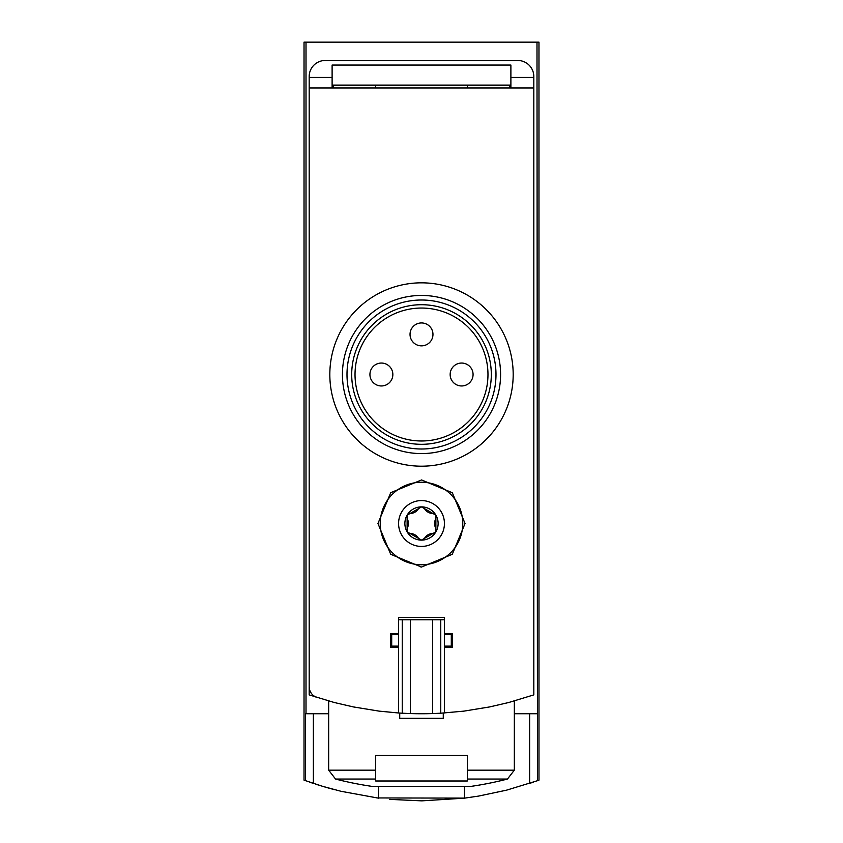<?xml version="1.0" encoding="UTF-8"?>
<svg xmlns="http://www.w3.org/2000/svg" width="843" height="843" viewBox="0 0 843 843"><rect width="100%" height="100%" fill="white"/><g stroke="black" fill="none" stroke-linecap="round" stroke-linejoin="round"><path stroke-width="1.26" d="M536.991 42.15L538.972 42.15L538.972 780.154L537.476 780.702L536.991 42.15L304.028 42.15L304.028 780.154L322.49 786.287L340.941 791.282L378.518 798.152L378.518 786.298M421.964 800.85L464.482 798.152L478.655 796.066L506.696 790.123L537.476 780.702M464.788 798.11L376.853 797.942M334.608 789.691L331.541 788.879M329.898 788.426L324.66 786.93M320.751 785.76L319.212 785.286M318.401 785.023L315.788 784.201M309.465 782.083L313.375 783.41L313.375 713.747M389.54 799.364L421.542 800.85M529.625 713.747L529.625 783.41L533.461 782.104M444.419 619.774L440.763 619.774L440.763 713.21L463.935 711.123L489.72 706.908L508.814 702.482L533.819 694.885L533.819 76.534A16.049 16.049 0 0 0 517.771 60.485L325.229 60.485A16.049 16.049 0 0 0 309.181 76.534L309.181 686.613A11.465 11.465 0 0 0 317.168 697.54M332.11 85.111L510.89 85.111M510.89 87.988L510.89 65.069L332.11 65.069L332.11 87.988M375.662 770.165L375.662 755.349L467.338 755.349L467.338 780.987L375.662 780.987L375.662 770.165L328.665 770.165L328.665 700.976M464.482 798.152L464.482 786.298M309.181 77.451L332.11 77.451M510.89 77.451L533.819 77.451M328.665 713.747L305.524 713.747L305.524 780.702M306.009 713.747L306.009 42.15M536.991 713.747L514.335 713.747M328.665 770.165L335.546 779.048A343.818 343.818 0 0 0 371.415 786.298L471.585 786.298A343.818 343.818 0 0 0 507.454 779.048L514.335 770.165L514.335 700.976M377.949 523.503L390.709 554.294L421.479 567.054L452.28 554.304L465.051 523.514L452.322 492.733L421.542 479.952L390.731 492.681L377.949 523.503A43.551 43.551 0 0 0 377.949 523.503M444.419 712.988L444.419 647.276L452.449 647.276L452.449 633.525L444.419 633.525L444.419 617.476L398.581 617.476L398.581 633.525L390.551 633.525L390.551 647.276L398.581 647.276L398.581 712.988L379.065 711.123L353.28 706.908L334.186 702.482L309.181 694.885L309.181 87.988L533.819 87.988M435.894 531.807L432.902 533.524A9.631 9.631 0 0 0 424.482 538.382L421.5 540.121A16.618 16.618 0 0 0 435.894 515.189A16.618 16.618 0 0 0 407.106 515.189A16.618 16.618 0 0 0 421.5 540.121L418.518 538.382A9.631 9.631 0 0 0 410.098 533.524L407.106 531.807L407.116 528.361A9.631 9.631 0 0 0 407.116 518.645L407.106 515.189L410.098 513.471A9.631 9.631 0 0 0 418.518 508.614L421.5 506.885L424.482 508.614A9.631 9.631 0 0 0 432.902 513.471L435.894 515.189L435.884 518.645A9.631 9.631 0 0 0 435.884 528.361L435.894 531.807A3.435 3.435 0 0 0 435.894 531.807M424.482 538.382L432.902 533.524M410.098 533.524L418.518 538.382M407.116 518.645L407.116 528.361M418.518 508.614L410.098 513.471M432.902 513.471L424.482 508.614M375.662 85.111L375.662 87.988M333.248 85.111L333.248 87.988M309.181 427.232L309.181 413.481M467.338 85.111L467.338 87.988M509.752 85.111L509.752 87.988M443.27 713.062L443.27 718.331L399.73 718.331L399.73 713.062M444.419 633.525L444.419 647.276M440.763 619.774L432.617 619.774L432.617 713.568L440.763 713.21M432.617 619.774L410.383 619.774L410.383 713.568A343.818 343.818 0 0 0 432.617 713.568M410.383 619.774L402.237 619.774L402.237 713.21L410.383 713.568M398.581 712.988L402.237 713.21M402.237 619.774L398.581 619.774M398.581 633.525L398.581 647.276M398.581 634.674L391.7 634.674L391.7 646.128L398.581 646.128M444.419 646.128L451.3 646.128L451.3 634.674L444.419 634.674M420.878 567.044A43.551 43.551 0 0 0 421.479 567.054M435.884 528.361L435.884 518.645M380.246 523.503A41.254 41.254 0 0 0 442.132 559.236A41.254 41.254 0 0 0 442.132 487.77A41.254 41.254 0 0 0 380.246 523.503M513.187 374.513A91.687 91.687 0 0 1 375.662 453.913A91.687 91.687 0 0 1 375.662 295.113A91.687 91.687 0 0 1 513.187 374.513M487.971 374.513A66.471 66.471 0 0 1 388.265 432.08A66.471 66.471 0 0 1 388.265 316.947A66.471 66.471 0 0 1 487.971 374.513M491.311 374.513A69.811 69.811 0 0 1 386.6 434.967A69.811 69.811 0 0 1 386.6 314.06A69.811 69.811 0 0 1 491.311 374.513M495.99 374.513A74.49 74.49 0 0 1 384.25 439.024A74.49 74.49 0 0 1 384.25 309.992A74.49 74.49 0 0 1 495.99 374.513M500.584 374.513A79.084 79.084 0 0 1 381.963 442.996A79.084 79.084 0 0 1 381.963 306.03A79.084 79.084 0 0 1 500.584 374.513M369.929 374.513A11.465 11.465 0 0 0 381.384 385.968A11.465 11.465 0 0 0 392.849 374.513A11.465 11.465 0 0 0 381.384 363.048A11.465 11.465 0 0 0 369.929 374.513A11.465 11.465 0 0 0 381.384 385.968A11.465 11.465 0 0 0 392.849 374.513A11.465 11.465 0 0 0 381.384 363.048A11.465 11.465 0 0 0 369.929 374.513M410.035 334.397A11.465 11.465 0 0 0 421.5 345.862A11.465 11.465 0 0 0 432.965 334.397A11.465 11.465 0 0 0 421.5 322.943A11.465 11.465 0 0 0 410.035 334.397A11.465 11.465 0 0 0 421.5 345.862A11.465 11.465 0 0 0 432.965 334.397A11.465 11.465 0 0 0 421.5 322.943A11.465 11.465 0 0 0 410.035 334.397M450.151 374.513A11.465 11.465 0 0 0 461.616 385.968A11.465 11.465 0 0 0 473.071 374.513A11.465 11.465 0 0 0 461.616 363.048A11.465 11.465 0 0 0 450.151 374.513A11.465 11.465 0 0 0 461.616 385.968A11.465 11.465 0 0 0 473.071 374.513A11.465 11.465 0 0 0 461.616 363.048A11.465 11.465 0 0 0 450.151 374.513M467.338 770.165L514.335 770.165M335.546 779.048L375.662 779.048M467.338 779.048L507.454 779.048M398.581 523.503A22.919 22.919 0 0 0 432.965 543.356A22.919 22.919 0 0 0 432.965 503.65A22.919 22.919 0 0 0 398.581 523.503"/></g></svg>
